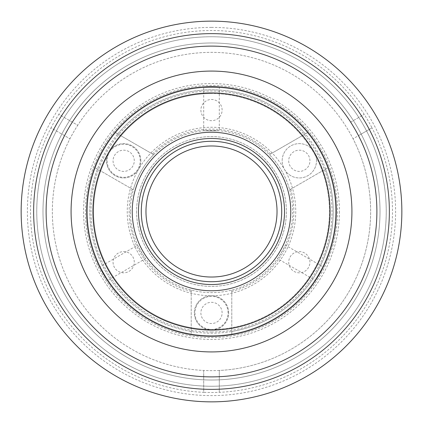 <?xml version="1.0" encoding="UTF-8"?>
<svg xmlns="http://www.w3.org/2000/svg" width="423" height="423" viewBox="0 0 423 423"><rect width="100%" height="100%" fill="white"/><g stroke="black" fill="none" stroke-linecap="round" stroke-linejoin="round"><path stroke-width="0.32" stroke-dasharray="2.12 1.59" d="M211.5 380.007A168.507 168.507 0 0 1 42.993 211.5A168.507 168.507 0 0 1 211.5 42.993A168.507 168.507 0 0 1 380.007 211.5A168.507 168.507 0 0 1 211.5 380.007M211.5 386.247A174.747 174.747 0 0 0 386.247 211.5A174.747 174.747 0 0 0 211.5 36.753A174.747 174.747 0 0 0 36.753 211.5A174.747 174.747 0 0 0 211.5 386.247A174.747 174.747 0 0 0 386.247 211.5A174.747 174.747 0 0 0 211.5 36.753A174.747 174.747 0 0 0 36.753 211.5A174.747 174.747 0 0 0 211.5 386.247M211.5 21.15A190.35 190.35 0 0 0 21.15 211.5A190.35 190.35 0 0 0 211.5 401.85A190.35 190.35 0 0 0 401.85 211.5A190.35 190.35 0 0 0 211.5 21.15A190.35 190.35 0 0 0 21.15 211.5A190.35 190.35 0 0 0 211.5 401.85A190.35 190.35 0 0 0 401.85 211.5A190.35 190.35 0 0 0 211.5 21.15A190.35 190.35 0 0 1 401.85 211.5A190.35 190.35 0 0 1 211.5 401.85M211.5 329.454A117.954 117.954 0 0 0 329.454 211.5A117.954 117.954 0 0 0 211.5 93.546A117.954 117.954 0 0 0 93.546 211.5A117.954 117.954 0 0 0 211.5 329.454A117.954 117.954 0 0 0 329.454 211.5A117.954 117.954 0 0 0 211.5 93.546A117.954 117.954 0 0 0 93.546 211.5A117.954 117.954 0 0 0 211.5 329.454A117.954 117.954 0 0 1 93.546 211.5A117.954 117.954 0 0 1 211.5 93.546M219.299 376.703A165.388 165.388 0 0 0 376.888 211.5A165.388 165.388 0 0 1 211.5 376.888A165.388 165.388 0 0 1 46.112 211.5A165.388 165.388 0 0 0 294.191 354.728A165.388 165.388 0 0 0 294.191 68.272A165.388 165.388 0 0 0 46.112 211.5A165.388 165.388 0 0 1 211.5 46.112A165.388 165.388 0 0 1 376.888 211.5A165.388 165.388 0 0 0 128.809 68.272A165.388 165.388 0 0 0 128.809 354.728A165.388 165.388 0 0 0 358.471 135.656L371.997 127.846A180.991 180.991 0 0 0 58.808 114.332L77.742 125.266A159.143 159.143 0 0 0 203.701 370.453L203.701 392.322A180.991 180.991 0 0 1 51.003 127.846L69.943 138.781L51.003 127.846A180.991 180.991 0 0 1 58.808 114.332L77.742 125.266A159.143 159.143 0 0 1 353.057 138.781L371.997 127.846A180.991 180.991 0 0 1 219.299 392.322L219.299 370.453A159.143 159.143 0 0 0 370.643 211.5A159.143 159.143 0 0 0 211.5 52.357A159.143 159.143 0 0 0 52.357 211.5A159.143 159.143 0 0 0 211.5 370.643A159.143 159.143 0 0 0 353.057 138.781L358.471 135.656M211.5 46.112A165.388 165.388 0 0 0 46.112 211.5A165.388 165.388 0 0 0 211.5 376.888A165.388 165.388 0 0 0 376.888 211.5A165.388 165.388 0 0 0 211.5 46.112M64.529 135.656A165.388 165.388 0 0 0 203.701 376.703M203.701 370.453L203.701 392.322A180.991 180.991 0 0 0 219.299 392.322L219.299 370.453A159.143 159.143 0 0 1 203.701 370.453M350.667 122.141L364.192 114.332L350.667 122.141A165.388 165.388 0 0 0 72.333 122.141M153.607 154.654L114.982 132.351A124.822 124.822 0 0 1 308.018 132.351L269.393 154.654A81.131 81.131 0 0 1 289.676 189.79L328.301 167.487A124.822 124.822 0 0 1 211.5 336.322A124.822 124.822 0 0 1 86.678 211.5A124.822 124.822 0 0 0 211.5 336.322A124.822 124.822 0 0 0 336.322 211.5A124.822 124.822 0 0 0 211.5 86.678A124.822 124.822 0 0 0 86.678 211.5A124.822 124.822 0 0 0 211.5 336.322A124.822 124.822 0 0 0 336.322 211.5A124.822 124.822 0 0 0 211.5 86.678A124.822 124.822 0 0 0 86.678 211.5A124.822 124.822 0 0 0 211.5 336.322A124.822 124.822 0 0 0 336.322 211.5A124.822 124.822 0 0 0 211.5 86.678A124.822 124.822 0 0 0 86.678 211.5A124.822 124.822 0 0 0 211.5 336.322A124.822 124.822 0 0 0 336.322 211.5A124.822 124.822 0 0 0 211.5 86.678A124.822 124.822 0 0 0 86.678 211.5A124.822 124.822 0 0 0 211.5 336.322A124.822 124.822 0 0 0 336.322 211.5A124.822 124.822 0 0 0 211.5 86.678A124.822 124.822 0 0 0 86.678 211.5A124.822 124.822 0 0 1 211.5 86.678A124.822 124.822 0 0 1 336.322 211.5A124.822 124.822 0 0 1 211.5 336.322A124.822 124.822 0 0 1 86.678 211.5A124.822 124.822 0 0 1 211.5 86.678A124.822 124.822 0 0 1 336.322 211.5A124.822 124.822 0 0 1 231.783 334.662L231.783 290.056A81.131 81.131 0 0 1 191.217 290.056L191.217 334.662A124.822 124.822 0 0 1 94.699 167.487L133.324 189.79A81.131 81.131 0 0 1 153.607 154.654L114.982 132.351A124.822 124.822 0 0 0 94.699 167.487L133.324 189.79M330.077 211.5A118.577 118.577 0 0 1 211.5 330.077A118.577 118.577 0 0 1 92.923 211.5A118.577 118.577 0 0 1 211.5 92.923A118.577 118.577 0 0 1 330.077 211.5A118.577 118.577 0 0 1 211.5 330.077A118.577 118.577 0 0 1 92.923 211.5A118.577 118.577 0 0 1 211.5 92.923A118.577 118.577 0 0 1 330.077 211.5M200.888 110.086A10.612 10.612 0 0 0 211.5 120.692A10.612 10.612 0 0 0 222.112 110.086A10.612 10.612 0 0 0 211.5 99.474A10.612 10.612 0 0 0 200.888 110.086M113.063 262.207A10.612 10.612 0 0 0 123.669 272.819A10.612 10.612 0 0 0 134.281 262.207A10.612 10.612 0 0 0 123.669 251.6A10.612 10.612 0 0 0 113.063 262.207M288.719 262.207A10.612 10.612 0 0 0 299.331 272.819A10.612 10.612 0 0 0 309.937 262.207A10.612 10.612 0 0 0 299.331 251.6A10.612 10.612 0 0 0 288.719 262.207M295.751 211.5A84.251 84.251 0 0 1 211.5 295.751A84.251 84.251 0 0 1 127.249 211.5A84.251 84.251 0 0 1 211.5 127.249A84.251 84.251 0 0 1 295.751 211.5M136.608 211.5A74.892 74.892 0 0 0 211.5 286.392A74.892 74.892 0 0 0 286.392 211.5A74.892 74.892 0 0 0 211.5 136.608A74.892 74.892 0 0 0 136.608 211.5A74.892 74.892 0 0 0 211.5 286.392A74.892 74.892 0 0 0 286.392 211.5A74.892 74.892 0 0 0 211.5 136.608A74.892 74.892 0 0 0 136.608 211.5M325.562 169.068A121.697 121.697 0 0 1 211.5 333.197A121.697 121.697 0 0 1 89.803 211.5A121.697 121.697 0 0 1 211.5 89.803A121.697 121.697 0 0 1 333.197 211.5A121.697 121.697 0 0 1 231.783 331.495L231.783 290.056M132.24 211.5A79.26 79.26 0 0 0 211.5 290.76A79.26 79.26 0 0 0 290.76 211.5A79.26 79.26 0 0 0 211.5 132.24A79.26 79.26 0 0 0 132.24 211.5M281.713 211.5A70.213 70.213 0 0 0 211.5 141.287A70.213 70.213 0 0 0 141.287 211.5A70.213 70.213 0 0 0 211.5 281.713A70.213 70.213 0 0 0 281.713 211.5M277.028 211.5A65.528 65.528 0 0 0 211.5 145.972A65.528 65.528 0 0 0 145.972 211.5A65.528 65.528 0 0 0 211.5 277.028A65.528 65.528 0 0 0 277.028 211.5M130.369 211.5A81.131 81.131 0 0 1 211.5 130.369A81.131 81.131 0 0 1 292.631 211.5A81.131 81.131 0 0 1 211.5 292.631A81.131 81.131 0 0 1 130.369 211.5M87.302 211.5A124.198 124.198 0 0 0 211.5 335.698A124.198 124.198 0 0 0 335.698 211.5A124.198 124.198 0 0 0 211.5 87.302A124.198 124.198 0 0 0 87.302 211.5A124.198 124.198 0 0 0 211.5 335.698A124.198 124.198 0 0 0 335.698 211.5A124.198 124.198 0 0 0 211.5 87.302A124.198 124.198 0 0 0 87.302 211.5A124.198 124.198 0 0 0 211.5 335.698A124.198 124.198 0 0 0 335.698 211.5A124.198 124.198 0 0 0 211.5 87.302A124.198 124.198 0 0 0 87.302 211.5A124.198 124.198 0 0 0 211.5 335.698A124.198 124.198 0 0 0 335.698 211.5A124.198 124.198 0 0 0 211.5 87.302A124.198 124.198 0 0 0 87.302 211.5M401.85 211.5A190.35 190.35 0 0 1 211.5 401.85A190.35 190.35 0 0 1 21.15 211.5A190.35 190.35 0 0 1 211.5 21.15A190.35 190.35 0 0 1 401.85 211.5M380.007 211.5A168.507 168.507 0 0 1 211.5 380.007A168.507 168.507 0 0 1 42.993 211.5A168.507 168.507 0 0 1 211.5 42.993A168.507 168.507 0 0 1 380.007 211.5M277.536 258.633C280.486 254.339 283.087 249.84 285.34 245.123C283.093 249.829 280.491 254.334 277.536 258.633L315.484 280.544L316.732 278.63M322.257 269.06L323.288 267.029L285.34 245.123M137.66 245.123C139.907 249.824 142.503 254.329 145.464 258.633C142.509 254.334 139.907 249.834 137.66 245.123L99.712 267.029L100.748 269.065M106.273 278.641L107.516 280.544L145.464 258.633M191.217 290.056L191.217 334.662A124.822 124.822 0 0 0 231.783 334.662L231.783 331.495M203.701 130.744L203.701 86.927L219.299 86.927L219.299 130.744L203.701 130.744L219.299 130.744M351.92 211.5A140.42 140.42 0 0 1 211.5 351.92A140.42 140.42 0 0 1 71.08 211.5A140.42 140.42 0 0 1 211.5 71.08A140.42 140.42 0 0 1 351.92 211.5M339.442 211.5A127.942 127.942 0 0 1 211.5 339.442A127.942 127.942 0 0 1 83.558 211.5A127.942 127.942 0 0 1 211.5 83.558A127.942 127.942 0 0 1 339.442 211.5M85.43 211.5A126.07 126.07 0 0 1 211.5 85.43A126.07 126.07 0 0 1 337.57 211.5A126.07 126.07 0 0 1 211.5 337.57A126.07 126.07 0 0 1 85.43 211.5M191.217 331.495A121.697 121.697 0 0 1 97.438 169.068M191.217 291.347A82.379 82.379 0 0 1 132.209 189.144M200.888 312.914A10.612 10.612 0 0 0 211.5 323.526A10.612 10.612 0 0 0 222.112 312.914A10.612 10.612 0 0 0 211.5 302.308A10.612 10.612 0 0 0 200.888 312.914M290.791 189.144A82.379 82.379 0 0 1 231.783 291.347M289.676 189.79L328.301 167.487M288.719 160.793A10.612 10.612 0 0 0 299.331 171.4A10.612 10.612 0 0 0 309.937 160.793A10.612 10.612 0 0 0 299.331 150.181A10.612 10.612 0 0 0 288.719 160.793M117.721 133.938A121.697 121.697 0 0 1 305.279 133.938L269.393 154.654M152.492 154.014A82.379 82.379 0 0 1 270.509 154.014M113.063 160.793A10.612 10.612 0 0 0 123.669 171.4A10.612 10.612 0 0 0 134.281 160.793A10.612 10.612 0 0 0 123.669 150.181A10.612 10.612 0 0 0 113.063 160.793M308.018 132.351L305.279 133.938M228.663 312.914A17.163 17.163 0 0 0 211.5 295.751A17.163 17.163 0 0 0 194.337 312.914A17.163 17.163 0 0 0 211.5 330.077A17.163 17.163 0 0 0 228.663 312.914A17.163 17.163 0 0 0 211.5 295.751A17.163 17.163 0 0 0 194.337 312.914A17.163 17.163 0 0 0 211.5 330.077A17.163 17.163 0 0 0 228.663 312.914A17.163 17.163 0 0 1 211.5 330.077A17.163 17.163 0 0 1 194.337 312.914M228.039 312.914A16.539 16.539 0 0 0 211.5 296.375A16.539 16.539 0 0 0 194.961 312.914A16.539 16.539 0 0 0 211.5 329.454A16.539 16.539 0 0 0 228.039 312.914M140.833 160.793A17.163 17.163 0 0 0 123.669 143.63A17.163 17.163 0 0 0 106.506 160.793A17.163 17.163 0 0 0 123.669 177.956A17.163 17.163 0 0 0 140.833 160.793A17.163 17.163 0 0 0 123.669 143.63A17.163 17.163 0 0 0 106.506 160.793A17.163 17.163 0 0 0 123.669 177.956A17.163 17.163 0 0 0 140.833 160.793A17.163 17.163 0 0 1 123.669 177.956A17.163 17.163 0 0 1 106.506 160.793M140.209 160.793A16.539 16.539 0 0 0 123.669 144.254A16.539 16.539 0 0 0 107.13 160.793A16.539 16.539 0 0 0 123.669 177.332A16.539 16.539 0 0 0 140.209 160.793M316.494 160.793A17.163 17.163 0 0 0 299.331 143.63A17.163 17.163 0 0 0 282.167 160.793A17.163 17.163 0 0 0 299.331 177.956A17.163 17.163 0 0 0 316.494 160.793A17.163 17.163 0 0 0 299.331 143.63A17.163 17.163 0 0 0 282.167 160.793A17.163 17.163 0 0 0 299.331 177.956A17.163 17.163 0 0 0 316.494 160.793M211.5 27.389A184.111 184.111 0 0 0 27.389 211.5A184.111 184.111 0 0 0 211.5 395.611A184.111 184.111 0 0 0 395.611 211.5A184.111 184.111 0 0 0 211.5 27.389M211.5 331.97A120.47 120.47 0 0 0 331.97 211.5A120.47 120.47 0 0 0 211.5 91.03A120.47 120.47 0 0 0 91.03 211.5A120.47 120.47 0 0 0 211.5 331.97"/><path stroke-width="0.63" d="M211.5 46.112A165.388 165.388 0 0 0 46.112 211.5A165.388 165.388 0 0 0 211.5 376.888A165.388 165.388 0 0 0 376.888 211.5A165.388 165.388 0 0 0 211.5 46.112M336.322 211.5A124.822 124.822 0 0 1 211.5 336.322A124.822 124.822 0 0 1 86.678 211.5A124.822 124.822 0 0 1 211.5 86.678A124.822 124.822 0 0 1 336.322 211.5M92.923 211.5A118.577 118.577 0 0 0 211.5 330.077A118.577 118.577 0 0 0 330.077 211.5A118.577 118.577 0 0 0 211.5 92.923A118.577 118.577 0 0 0 92.923 211.5M132.24 211.5A79.26 79.26 0 0 0 211.5 290.76A79.26 79.26 0 0 0 290.76 211.5A79.26 79.26 0 0 0 211.5 132.24A79.26 79.26 0 0 0 132.24 211.5M138.48 211.5A73.02 73.02 0 0 0 211.5 284.52A73.02 73.02 0 0 0 284.52 211.5A73.02 73.02 0 0 0 211.5 138.48A73.02 73.02 0 0 0 138.48 211.5M281.713 211.5A70.213 70.213 0 0 0 211.5 141.287A70.213 70.213 0 0 0 141.287 211.5A70.213 70.213 0 0 0 211.5 281.713A70.213 70.213 0 0 0 281.713 211.5M277.028 211.5A65.528 65.528 0 0 0 211.5 145.972A65.528 65.528 0 0 0 145.972 211.5A65.528 65.528 0 0 0 211.5 277.028A65.528 65.528 0 0 0 277.028 211.5M46.112 211.5A165.388 165.388 0 0 1 211.5 46.112A165.388 165.388 0 0 1 376.888 211.5A165.388 165.388 0 0 1 211.5 376.888A165.388 165.388 0 0 1 46.112 211.5M401.85 211.5A190.35 190.35 0 0 1 211.5 401.85A190.35 190.35 0 0 1 21.15 211.5A190.35 190.35 0 0 1 211.5 21.15A190.35 190.35 0 0 1 401.85 211.5A190.35 190.35 0 0 0 211.5 21.15A190.35 190.35 0 0 0 21.15 211.5M323.288 267.029C320.914 271.666 318.318 276.171 315.484 280.544M316.732 278.63L322.257 269.06M107.516 280.544C104.687 276.177 102.086 271.672 99.712 267.029M100.748 269.065L106.273 278.641M351.92 211.5A140.42 140.42 0 0 1 211.5 351.92A140.42 140.42 0 0 1 71.08 211.5A140.42 140.42 0 0 1 211.5 71.08A140.42 140.42 0 0 1 351.92 211.5M203.701 86.927L219.299 86.927M328.301 167.487A124.822 124.822 0 0 0 308.018 132.351M389.366 211.5A177.866 177.866 0 0 1 211.5 389.366A177.866 177.866 0 0 1 33.634 211.5A177.866 177.866 0 0 1 211.5 33.634A177.866 177.866 0 0 1 389.366 211.5"/></g></svg>

